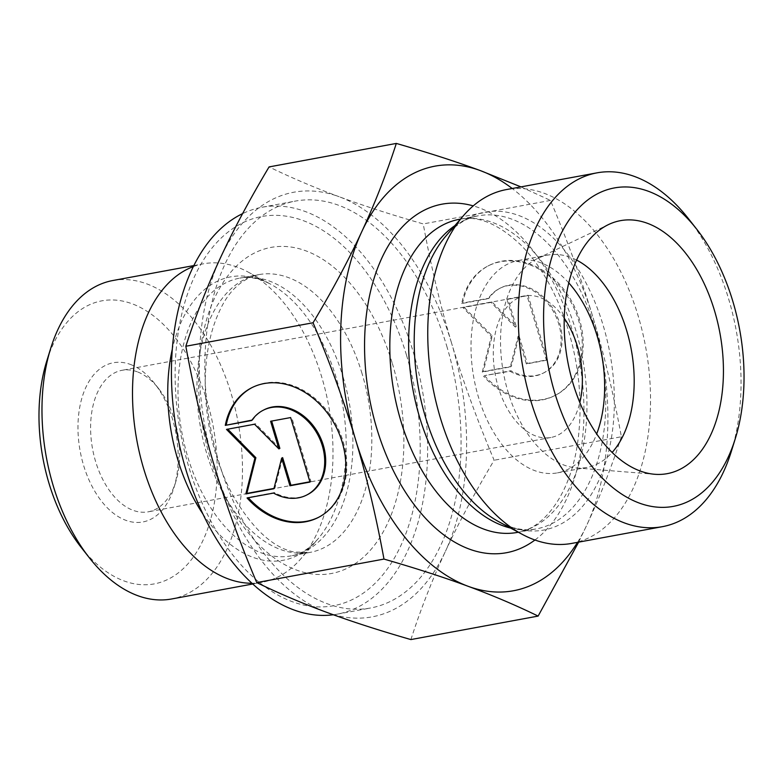 <?xml version="1.0" encoding="UTF-8"?>
<svg xmlns="http://www.w3.org/2000/svg" width="783" height="783" viewBox="0 0 783 783"><rect width="100%" height="100%" fill="white"/><g stroke="black" fill="none" stroke-linecap="round" stroke-linejoin="round"><path stroke-width="0.59" stroke-dasharray="3.92 2.94" d="M576.611 260.083A107.946 64.96 79.5 0 0 570.445 257.353A107.946 64.96 79.5 0 0 547.757 255.111A107.946 64.96 79.5 0 0 537.784 258.38A107.946 64.96 79.5 0 0 501.952 363.312A107.946 64.96 79.5 0 0 564.279 465.18A107.946 64.96 79.5 0 0 576.474 467.94A107.946 64.96 79.5 0 0 586.956 467.422A107.946 64.96 79.5 0 0 612.13 452.476M247.066 497.959L248.054 497.45A72.907 57.286 -117.3 0 0 248.309 497.724M318.789 517.22A72.907 57.286 -117.3 0 0 319.288 516.966A72.907 57.286 -117.3 0 0 336.817 425.913A72.907 57.286 -117.3 0 0 252.498 387.35A72.907 57.286 -117.3 0 0 252.009 387.614M251.999 420.119L252.733 419.982A47.636 37.437 62.7 0 1 264.067 409.812M251.744 420.491L252.733 419.982M307.719 494.504A47.636 37.437 62.7 0 1 274.51 492.566L248.054 497.45M273.521 493.075L274.51 492.566M290.63 417.564L271.672 421.068M270.595 421.264L271.584 420.755M279.874 448.395L255.542 423.72L227.755 429.172M254.553 424.229L255.542 423.72M226.493 429.407L227.481 428.898M274.001 488.396L274.902 488.23L282.643 457.634M273.913 488.739L274.902 488.23M309.902 481.77L310.978 481.574L291.628 417.055M309.99 482.083L310.978 481.574M484.462 375.615A72.907 57.286 -117.3 0 0 555.695 395.141A72.907 57.286 -117.3 0 0 573.225 304.088A72.907 57.286 -117.3 0 0 488.905 265.525A72.907 57.286 -117.3 0 0 462.684 303.041L489.15 298.157A47.636 37.437 62.7 0 1 500.484 287.987A47.636 37.437 62.7 0 1 555.578 313.18A47.636 37.437 62.7 0 1 544.126 372.679A47.636 37.437 62.7 0 1 510.927 370.731L484.462 375.615L509.939 371.24A47.636 37.437 -117.3 0 0 543.138 373.188A47.636 37.437 -117.3 0 0 554.589 313.689A47.636 37.437 -117.3 0 0 499.495 288.496A47.636 37.437 -117.3 0 0 488.152 298.666L461.696 303.55A72.907 57.286 62.7 0 1 487.917 266.034A72.907 57.286 62.7 0 1 572.236 304.597A72.907 57.286 62.7 0 1 554.707 395.65A72.907 57.286 62.7 0 1 483.473 376.124M462.684 303.041L461.696 303.55M510.927 370.731L509.939 371.24M489.15 298.157L488.152 298.666M546.407 360.258L526.362 363.958L518.062 336.308L510.33 366.914L482.269 372.091L491.303 336.387L462.91 307.582L490.97 302.395L515.292 327.079L507.002 299.439L527.047 295.739L546.407 360.258L547.395 359.749L528.036 295.23L507.991 298.93L516.281 326.57L491.959 301.886L463.898 307.073L492.292 335.878L483.258 371.582L511.319 366.405L519.051 335.799L527.351 363.449L547.395 359.749M527.351 363.449L526.362 363.958M519.051 335.799L518.062 336.308M511.319 366.405L510.33 366.914M483.258 371.582L482.269 372.091M492.292 335.878L491.303 336.387M463.898 307.073L462.91 307.582M491.959 301.886L490.97 302.395M516.281 326.57L515.292 327.079M507.991 298.93L507.002 299.439M528.036 295.23L527.047 295.739M410.889 639.574C420.804 608.998 432.333 579.537 445.488 551.203A215.893 129.929 -100.5 0 1 326.785 612.375A215.893 129.929 -100.5 0 1 214.258 465.709A215.893 129.929 -100.5 0 1 220.424 257.881A215.893 129.929 -100.5 0 1 339.127 196.719C314.766 187.705 291.413 177.78 269.078 166.916M445.488 551.203C458.642 522.868 474.86 492.546 494.142 460.238C477.023 419.668 462.861 380.714 451.654 343.375A215.893 129.929 -100.5 0 1 445.488 551.203M451.654 343.375C440.457 306.036 430.973 266.21 423.231 223.918C391.52 214.787 363.488 205.723 339.127 196.719A215.893 129.929 -100.5 0 1 451.654 343.375M520.969 186.883L550.469 200.419C567.587 240.988 581.749 279.942 592.946 317.291C604.153 354.63 613.627 394.456 621.379 436.748L494.142 460.238M621.379 436.748C611.464 467.324 599.935 496.784 586.78 525.119L578.637 542.139M550.469 200.419L423.231 223.918M577.541 542.335A215.893 129.929 79.5 0 0 586.78 525.119A215.893 129.929 79.5 0 0 592.946 317.291A215.893 129.929 79.5 0 0 512.209 188.497M193.401 266.572A161.915 97.444 -100.5 0 1 203.355 263.812A161.915 97.444 -100.5 0 1 247.976 271.975A161.915 97.444 -100.5 0 1 321.774 377.161A161.915 97.444 -100.5 0 1 300.917 558.71A161.915 97.444 -100.5 0 1 262.148 582.268A161.915 97.444 -100.5 0 1 251.872 583.247M406.446 354.993A197.903 119.104 79.5 0 0 194.478 276.624A197.903 119.104 79.5 0 0 291.981 601.579A197.903 119.104 79.5 0 0 406.446 354.993M137.201 371.788A71.967 43.31 79.5 0 0 122.079 370.29A71.967 43.31 79.5 0 0 92.56 448.923A71.967 43.31 79.5 0 0 148.212 511.828A71.967 43.31 79.5 0 0 175.823 481.662A71.967 43.31 79.5 0 0 158.646 388.613A71.967 43.31 79.5 0 0 137.201 371.788M130.389 364.428A80.962 48.722 -100.5 0 1 154.525 383.367A80.962 48.722 -100.5 0 1 173.846 488.034A80.962 48.722 -100.5 0 1 113.506 513.335A80.962 48.722 -100.5 0 1 78.692 414.324A80.962 48.722 -100.5 0 1 130.389 364.428M81.07 547.258A143.925 86.619 79.5 0 0 213.172 509.136A143.925 86.619 79.5 0 0 132.19 303.814A143.925 86.619 79.5 0 0 46.716 361.178M564.249 318.231A71.967 43.31 79.5 0 0 539.888 297.442A71.967 43.31 79.5 0 0 524.767 295.954A71.967 43.31 79.5 0 0 493.633 362.363A71.967 43.31 79.5 0 0 535.778 435.994A71.967 43.31 79.5 0 0 550.899 437.482A71.967 43.31 79.5 0 0 579.821 402.579M112.811 280.529A161.915 97.444 -100.5 0 1 146.832 283.886A161.915 97.444 -100.5 0 1 231.239 393.878A161.915 97.444 -100.5 0 1 171.604 598.985M333.343 614.763A206.898 124.517 79.5 0 0 337.091 614.175A206.898 124.517 79.5 0 0 413.277 352.096A206.898 124.517 79.5 0 0 261.962 207.26A206.898 124.517 79.5 0 0 242.603 213.622M446.711 345.92A206.898 124.517 -100.5 0 1 370.516 608A206.898 124.517 -100.5 0 1 210.51 427.146A206.898 124.517 -100.5 0 1 295.397 201.084A206.898 124.517 -100.5 0 1 338.873 205.371A206.898 124.517 -100.5 0 1 446.711 345.92M571.796 543.402A179.914 108.269 79.5 0 0 638.047 315.51A179.914 108.269 79.5 0 0 506.464 189.564M731.381 451.253A179.914 108.269 79.5 0 0 728.591 298.793A179.914 108.269 79.5 0 0 688.433 218.643M568.791 282.917A107.946 64.96 79.5 0 0 518.238 260.563A107.946 64.96 79.5 0 0 471.542 360.18A107.946 64.96 79.5 0 0 534.75 470.632A107.946 64.96 79.5 0 0 557.427 472.873A107.946 64.96 79.5 0 0 596.675 433.948M343.091 376.995A141.224 84.995 -100.5 0 1 291.08 555.891A141.224 84.995 -100.5 0 1 181.862 432.441A141.224 84.995 -100.5 0 1 239.804 278.122A141.224 84.995 -100.5 0 1 343.091 376.995M202.807 513.824A144.121 86.737 79.5 0 0 317.634 539.33A144.121 86.737 79.5 0 0 336.201 377.739A144.121 86.737 79.5 0 0 270.507 284.112A144.121 86.737 79.5 0 0 172.368 348.934M362.03 373.501A141.224 84.995 79.5 0 0 258.742 274.627A141.224 84.995 79.5 0 0 200.8 428.937A141.224 84.995 79.5 0 0 310.019 552.397A141.224 84.995 79.5 0 0 362.03 373.501M392.342 363.429A165.82 99.793 -100.5 0 1 296.434 570.044A165.82 99.793 -100.5 0 1 214.738 297.765A165.82 99.793 -100.5 0 1 392.342 363.429M460.512 219.083L478.296 215.805C466.932 217.733 456.244 224.339 446.232 235.644A161.631 97.268 -100.5 0 1 603.135 325.278A161.631 97.268 -100.5 0 1 509.645 526.665A161.631 97.268 -100.5 0 1 499.074 521.87L508.373 526.088C518.258 529.66 527.497 530.61 536.11 528.946A159.223 95.82 79.5 0 0 601.432 354.973A159.223 95.82 79.5 0 0 478.296 215.805A159.223 95.82 79.5 0 0 454.806 225.7M510.633 528.094A159.223 95.82 79.5 0 0 536.11 528.946L518.326 532.234M459.474 219.279A159.223 95.82 -100.5 0 1 582.611 358.448A159.223 95.82 -100.5 0 1 517.289 532.42C543.813 528.838 571.189 493.867 578.06 439.684C583.061 399.682 578.588 359.358 564.631 318.71C553.522 287.938 538.939 263.391 520.891 245.059C498.654 223.948 478.188 215.354 459.474 219.279M534.936 540.016A177.212 106.645 79.5 0 0 579.126 359.094A177.212 106.645 79.5 0 0 473.245 205.88M576.474 467.94L654.666 474.273M537.784 258.38L608.557 224.545M318.299 517.475L319.288 516.966M251.509 387.859L252.498 387.35M488.905 265.525L487.917 266.034M555.695 395.141L554.707 395.65M500.484 287.987L499.495 288.496M544.126 372.679L543.138 373.188M247.976 271.975L270.507 284.112C259.075 278.219 248.837 276.233 239.804 278.122L258.742 274.627C241.565 278.768 228.382 291.139 219.211 311.751C209.374 332.951 204.725 358.878 205.263 389.523C206.643 428.448 215.951 463.918 233.158 495.933C252.664 528.907 272.905 547.591 293.879 551.976L310.019 552.397L291.08 555.891C300.202 554.433 309.05 548.912 317.634 539.33L300.917 558.71M158.646 388.613L154.525 383.367M175.823 481.662L173.846 488.034M524.767 295.954L122.079 370.29M550.899 437.482L148.212 511.828M252.703 584.01L262.148 582.268M193.91 265.564L203.355 263.812M337.091 614.175L370.516 608M261.962 207.26L295.397 201.084M557.427 472.873L586.956 467.422M518.238 260.563L547.757 255.111"/><path stroke-width="1.17" d="M612.13 452.476A107.946 64.96 79.5 0 0 631.245 349.472A107.946 64.96 79.5 0 0 576.611 260.083M647.482 223.321A128.637 77.419 -100.5 0 1 723.355 365.132A128.637 77.419 -100.5 0 1 654.666 474.273A128.637 77.419 -100.5 0 1 640.132 470.984A128.637 77.419 -100.5 0 1 565.864 349.59A128.637 77.419 -100.5 0 1 608.557 224.545A128.637 77.419 -100.5 0 1 647.482 223.321M225.289 425.375A72.907 57.286 62.7 0 1 251.509 387.859A72.907 57.286 62.7 0 1 335.829 426.432A72.907 57.286 62.7 0 1 318.299 517.475A72.907 57.286 62.7 0 1 247.066 497.959L273.521 493.075A47.636 37.437 -117.3 0 0 306.73 495.013A47.636 37.437 -117.3 0 0 318.182 435.524A47.636 37.437 -117.3 0 0 263.078 410.321A47.636 37.437 -117.3 0 0 251.744 420.491L225.289 425.375L251.999 420.119M248.309 497.724A72.907 57.286 -117.3 0 0 318.789 517.22M252.009 387.614A72.907 57.286 -117.3 0 0 226.277 424.866M263.078 410.321L264.067 409.812A47.636 37.437 62.7 0 1 319.17 435.015A47.636 37.437 62.7 0 1 307.719 494.504L306.73 495.013M270.595 421.264L290.63 417.564L309.99 482.083L289.945 485.783L281.655 458.143L273.913 488.739L245.852 493.926L254.886 458.212L226.493 429.407L254.553 424.229L278.885 448.904L270.595 421.264M271.672 421.068L279.874 448.395L278.885 448.904M227.755 429.172L255.875 457.703L246.841 493.417L274.001 488.396M254.886 458.212L255.875 457.703M245.852 493.926L246.841 493.417M281.655 458.143L282.643 457.634L290.943 485.274L309.902 481.77M289.945 485.783L290.943 485.274M383.973 559.082C376.231 516.79 366.757 476.964 355.551 439.625C344.344 402.286 330.181 363.332 313.063 322.762C332.344 290.454 348.562 260.132 361.717 231.797C374.871 203.463 386.401 174.002 396.315 143.426L269.078 166.916C249.797 199.225 233.579 229.546 220.424 257.881C207.27 286.216 195.74 315.676 185.835 346.252C193.577 388.544 203.051 428.37 214.258 465.709C225.465 503.058 239.618 542.012 256.736 582.581C279.081 593.436 302.434 603.37 326.785 612.375C351.146 621.379 379.178 630.442 410.889 639.574L538.127 616.084C515.791 605.22 492.438 595.295 468.087 586.281C443.726 577.277 415.685 568.213 383.973 559.082L256.736 582.581M578.637 542.139L538.127 616.084M396.315 143.426C428.027 152.558 456.058 161.621 480.419 170.625A215.893 129.929 79.5 0 0 361.717 231.797A215.893 129.929 79.5 0 0 355.551 439.625A215.893 129.929 79.5 0 0 468.087 586.281A215.893 129.929 79.5 0 0 577.541 542.335M512.209 188.497A215.893 129.929 79.5 0 0 480.419 170.625L520.969 186.883M313.063 322.762L185.835 346.252M251.872 583.247A161.915 97.444 -100.5 0 1 136.927 440.731A161.915 97.444 -100.5 0 1 193.401 266.572M50.68 348.415L46.716 361.178A143.925 86.619 79.5 0 0 81.07 547.258L89.321 557.76A161.915 97.444 -100.5 0 1 50.68 348.415A161.915 97.444 -100.5 0 1 112.811 280.529L193.91 265.564M579.821 402.579A71.967 43.31 79.5 0 0 564.249 318.231M252.703 584.01L171.604 598.985A161.915 97.444 -100.5 0 1 89.321 557.76M242.603 213.622A206.898 124.517 79.5 0 0 179.836 446.741A206.898 124.517 79.5 0 0 333.343 614.763M696.684 229.145L688.433 218.643A179.914 108.269 79.5 0 0 597.008 172.847L506.464 189.564A179.914 108.269 79.5 0 0 463.399 215.736A179.914 108.269 79.5 0 0 432.656 386.136A179.914 108.269 79.5 0 0 522.222 534.329A179.914 108.269 79.5 0 0 571.796 543.402L662.34 526.685A179.914 108.269 79.5 0 0 731.381 451.253L735.335 438.5A161.915 97.444 -100.5 0 1 639.173 503.029A161.915 97.444 -100.5 0 1 548.08 272.044A161.915 97.444 -100.5 0 1 696.684 229.145A161.915 97.444 -100.5 0 1 735.335 438.5M597.008 172.847A179.914 108.269 79.5 0 0 519.188 338.863A179.914 108.269 79.5 0 0 624.531 522.956A179.914 108.269 79.5 0 0 662.34 526.685M596.675 433.948A107.946 64.96 79.5 0 0 568.791 282.917M172.368 348.934A144.121 86.737 79.5 0 0 202.807 513.824M522.222 534.329L499.074 521.87A161.631 97.268 -100.5 0 1 418.611 388.73A161.631 97.268 -100.5 0 1 446.232 235.644L463.399 215.736M454.806 225.7A159.223 95.82 79.5 0 0 411.878 383.416A159.223 95.82 79.5 0 0 502.657 525.647A159.223 95.82 79.5 0 0 510.633 528.094M518.326 532.234L517.289 532.42A159.223 95.82 -100.5 0 1 483.835 529.122A159.223 95.82 -100.5 0 1 390.6 366.199A159.223 95.82 -100.5 0 1 459.474 219.279L460.512 219.083M473.245 205.88A177.212 106.645 79.5 0 0 364.575 342.68A177.212 106.645 79.5 0 0 469.183 549.049A177.212 106.645 79.5 0 0 534.936 540.016"/></g></svg>
